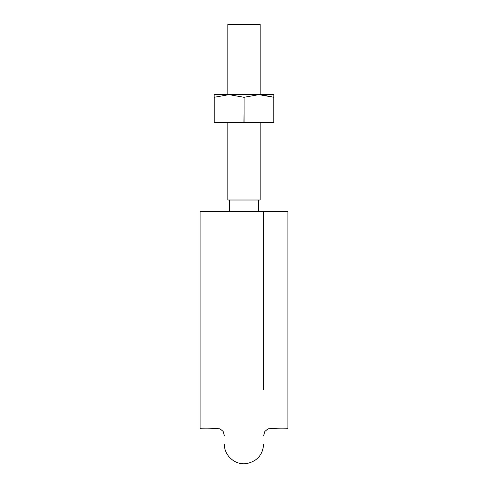 <?xml version="1.0" encoding="UTF-8"?>
<svg xmlns="http://www.w3.org/2000/svg" width="488" height="488" viewBox="0 0 488 488"><rect width="100%" height="100%" fill="white"/><g stroke="black" fill="none" stroke-linecap="round" stroke-linejoin="round"><path stroke-width="0.73" d="M263.666 389.546L263.666 211.591L287.902 211.591L287.902 428.287L287.902 211.591L200.098 211.591L200.098 428.287L200.098 211.591M227.847 122.738L227.847 200.007L260.153 200.007L260.153 122.738M227.847 94.642L227.847 24.4L260.153 24.4L260.153 94.642M261.476 94.727L273.762 97.277L273.762 122.738L244.091 122.738L244.091 97.277L243.909 122.738L214.238 122.738L214.238 97.277L229.073 94.642L243.909 97.277M244.091 97.277L258.927 94.642L229.067 94.642M258.927 94.642L273.762 97.277L273.853 94.642L258.933 94.642M229.073 94.642L214.147 94.642L214.238 122.738M273.762 122.738L273.853 97.277M287.902 428.287C281.204 428.031 274.573 428.208 268.004 428.824L264.819 431.459L263.666 435.662M200.098 428.287C206.796 428.031 213.427 428.208 219.996 428.824L223.181 431.459L224.334 435.662M224.334 444.092C224.016 455.517 235.167 465.363 246.458 463.6C257.066 461.398 262.806 454.895 263.666 444.092M229.598 200.007L229.598 211.591M258.402 200.007L258.402 211.591"/></g></svg>
